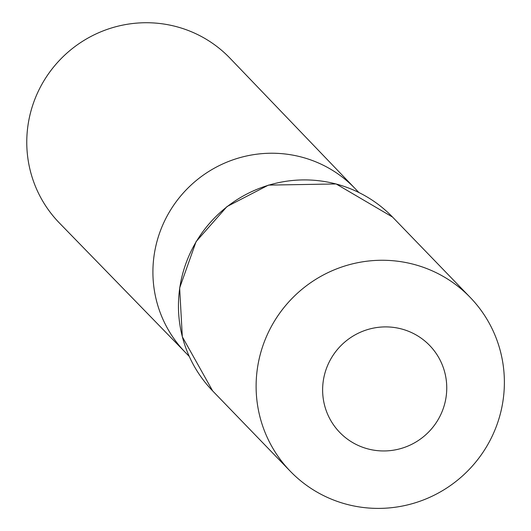 <?xml version="1.0" encoding="UTF-8"?>
<svg xmlns="http://www.w3.org/2000/svg" width="531" height="531" viewBox="0 0 531 531"><rect width="100%" height="100%" fill="white"/><g stroke="black" fill="none" stroke-linecap="round" stroke-linejoin="round"><path stroke-width="0.8" d="M189.235 356.401L185.432 352.491A117.962 116.097 -44 0 1 189.295 186.746A117.962 116.097 -44 0 1 355.073 188.545L230.023 58.231A118.599 116.72 -44 0 0 112.977 27.532A118.599 116.72 -44 0 0 29.484 117.066A118.599 116.72 -44 0 0 59.465 223.066L185.432 352.491A117.962 116.097 -44 0 1 189.295 186.746A117.962 116.097 -44 0 1 355.073 188.545L358.85 192.481M445.323 401.21A62.545 61.556 -44 0 1 342.893 435.447A62.545 61.556 -44 0 1 365.852 330.129A62.545 61.556 -44 0 1 445.323 401.21M501.516 408.897A125.09 123.112 -44 0 1 413.662 503.275A125.09 123.112 -44 0 1 290.298 471.256A125.09 123.112 -44 0 1 294.692 295.807A125.09 123.112 -44 0 1 470.194 297.4A125.09 123.112 -44 0 1 501.516 408.897M212.646 390.909A125.09 123.112 -44 0 1 217.033 215.453A125.09 123.112 -44 0 1 392.535 217.053L336.136 183.958L268.44 185.107L226.989 206.566L196.092 241.612L179.651 287.955L182.325 336.807L212.646 390.909L290.298 471.256M470.194 297.4L392.535 217.053"/></g></svg>
